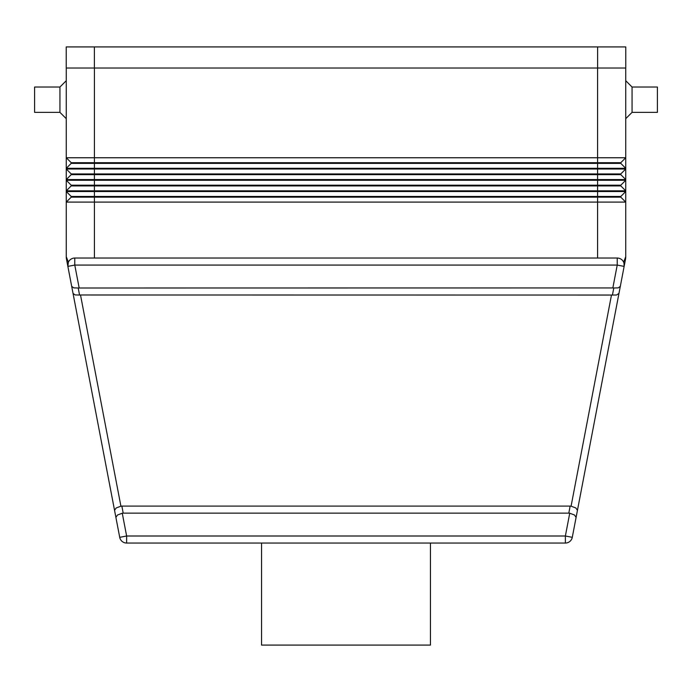 <?xml version="1.0" encoding="UTF-8"?>
<svg xmlns="http://www.w3.org/2000/svg" width="692" height="692" viewBox="0 0 692 692"><rect width="100%" height="100%" fill="white"/><g stroke="black" fill="none" stroke-linecap="round" stroke-linejoin="round"><path stroke-width="1.04" d="M632.064 112.364L632.064 87.028L657.4 87.028L657.4 112.364L632.064 112.364L625.732 118.695M625.732 80.696L632.064 87.028M66.268 80.696L59.936 87.028L34.6 87.028L34.6 112.364L59.936 112.364L66.268 118.695M623.968 263.072L624.132 266.394L625.481 259.344A14.074 14.074 0 0 0 625.672 258.029A14.074 14.074 0 0 1 625.481 259.344L624.132 266.394A7.041 7.041 0 0 0 622.644 260.59A7.041 7.041 0 0 1 623.639 262.182L625.732 256.697A14.074 14.074 0 0 1 625.672 258.029A14.074 14.074 0 0 0 625.732 256.697A14.074 14.074 0 0 1 625.481 259.344A14.074 14.074 0 0 0 625.732 256.697L625.732 191.528L66.268 191.528L71.198 196.459L66.268 191.528L66.268 202.09L625.732 202.09L620.802 197.159L625.732 202.09M66.519 259.344A14.074 14.074 0 0 1 66.328 258.029A14.074 14.074 0 0 0 66.519 259.344L67.868 266.394L68.361 262.182L66.268 256.697A14.074 14.074 0 0 0 66.328 258.029A14.074 14.074 0 0 1 66.268 256.697L66.268 202.09L71.198 197.159L620.802 197.159L620.802 196.459L71.198 196.459L71.198 197.159L66.268 202.09M612.844 287.941L613.787 288.002L612.437 295.043L616.563 295L618.968 293.391L620.317 286.35L577.448 510.333L575.813 507.954L571.082 506.189A10.043 7.041 -79.2 0 0 570.147 506.094L121.853 506.094A10.043 7.041 -100.8 0 0 120.918 506.189L80.506 294.982L79.563 295.043L78.213 288.002L612.844 287.941L617.221 265.071L74.779 265.071L74.779 258.038A7.041 7.041 0 0 0 67.868 266.394L115.893 517.374L114.552 510.333L116.187 507.954L120.918 506.189M624.132 266.394L617.221 265.071L617.221 258.038L74.779 258.038L617.221 258.038A7.041 7.041 0 0 1 624.132 266.394L620.317 286.35L618.25 287.881L613.787 288.002M570.147 506.094L568.798 513.135A10.043 7.041 -79.2 0 1 569.732 513.222L565.373 536.006L126.627 536.006L119.716 537.329L115.893 517.374L119.716 537.329A7.041 7.041 0 0 0 126.627 543.047L565.373 543.047A7.041 7.041 0 0 0 572.284 537.329L576.107 517.374L574.464 514.986L569.732 513.222M115.893 517.374L117.536 514.986L122.268 513.222A10.043 7.041 -100.8 0 1 123.202 513.135L121.853 506.094M612.437 295.043L80.506 294.982M114.552 510.333L73.032 293.391L75.099 294.922L79.563 295.043M71.683 286.35L73.75 287.881L78.213 288.002M430.45 543.047L430.45 645.082L261.55 645.082L261.55 543.047M625.732 68.024L625.732 157.75L66.268 157.75L66.268 168.312L625.732 168.312L625.732 157.75L620.802 162.681L71.198 162.681L66.268 157.75L66.268 68.024M625.732 168.312L625.732 169.012L66.268 169.012L66.268 179.565L625.732 179.565L625.732 169.012L620.802 173.934L71.198 173.934L66.268 169.012L66.268 168.312L71.198 163.381L620.802 163.381L625.732 168.312M71.198 173.934L71.198 174.644L620.802 174.644L625.732 179.565L625.732 180.275L66.268 180.275L71.198 185.196L66.268 180.275L66.268 190.828L625.732 190.828L625.732 180.275L620.802 185.196L71.198 185.196L71.198 185.906L620.802 185.906L625.732 190.828L625.732 191.528L620.802 196.459M69.356 260.59A7.041 7.041 0 0 0 68.361 262.182A7.041 7.041 0 0 1 69.356 260.59A7.041 7.041 0 0 0 67.868 266.394L74.779 265.071L79.156 287.941M577.448 510.333L572.284 537.329L565.373 536.006L565.373 543.047A7.041 7.041 0 0 0 569.862 541.429A7.041 7.041 0 0 1 565.373 543.047A7.041 7.041 0 0 0 569.862 541.429M568.798 513.135L123.202 513.135M59.936 112.364L59.936 87.028M71.198 185.906L66.268 190.828L66.268 191.528M71.198 174.644L66.268 179.565L66.268 180.275M620.802 185.196L620.802 185.906M620.802 173.934L620.802 174.644M620.802 162.681L620.802 163.381M71.198 162.681L71.198 163.381M66.233 68.024L66.233 46.918L66.233 68.024L625.767 68.024L625.767 46.918L625.767 68.024M66.233 46.918L625.767 46.918M622.644 260.59A7.041 7.041 0 0 1 623.639 262.182M126.627 543.047L126.627 536.006L122.268 513.222M119.716 537.329A7.041 7.041 0 0 0 122.138 541.429M611.494 294.982L571.082 506.189M597.585 68.024L597.585 258.038M94.415 68.024L94.415 258.038M94.38 46.918L94.38 68.024M597.62 46.918L597.62 68.024"/></g></svg>
